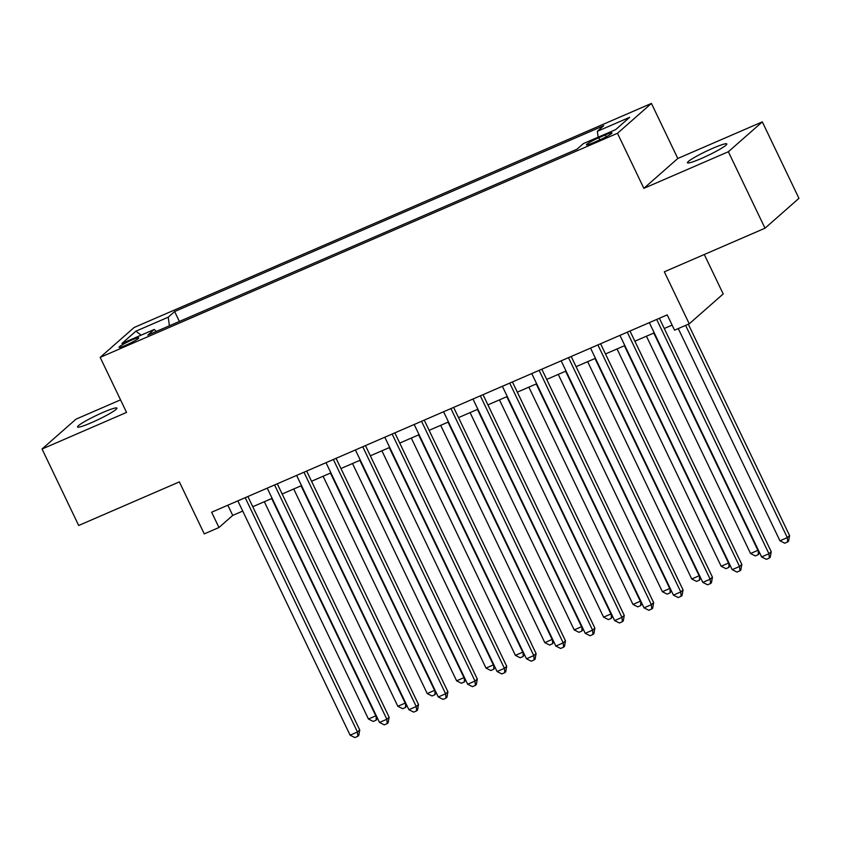 <?xml version="1.0" encoding="UTF-8"?>
<svg xmlns="http://www.w3.org/2000/svg" width="841" height="841" viewBox="0 0 841 841"><rect width="100%" height="100%" fill="white"/><g stroke="black" fill="none" stroke-linecap="round" stroke-linejoin="round"><path stroke-width="1.26" d="M91.364 422.708A21.824 2.26 -25.6 0 0 116.92 408.106A21.824 2.26 -25.6 0 0 103.107 412.374A21.824 2.26 -25.6 0 0 77.551 426.965A21.824 2.26 -25.6 0 0 91.364 422.708M701.257 158.529A21.824 2.26 -25.6 0 0 726.813 143.927A21.824 2.26 -25.6 0 0 713 148.195A21.824 2.26 -25.6 0 0 687.444 162.786A21.824 2.26 -25.6 0 0 701.257 158.529M125.982 345.157A10.912 1.135 -25.6 0 0 138.754 337.861A10.912 1.135 -25.6 0 0 131.858 339.995A10.912 1.135 -25.6 0 0 119.075 347.291A10.912 1.135 -25.6 0 0 125.982 345.157M120.536 399.864L75.995 419.154L42.05 449.02L78.686 525.488L179.354 481.882L204.268 533.888L218.965 527.517L232.726 515.407L242.734 511.076M651.428 103.422L134.118 327.496L100.174 357.362L617.483 133.288L651.428 103.422L677.804 158.476L643.859 188.342L728.359 151.737L762.314 121.871L677.804 158.476M762.314 121.871L798.95 198.339L765.005 228.205L664.337 271.811L689.242 323.817L723.197 293.951L704.295 254.508M728.359 151.737L765.005 228.205M689.242 323.817L674.556 330.177L667.218 314.891L211.638 512.222L218.965 527.517M605.278 134.97L598.813 137.766A10.576 1.093 -25.6 0 0 586.429 144.841A10.576 1.093 -25.6 0 0 593.115 142.77L599.58 139.974A10.576 1.093 -25.6 0 0 611.964 132.899A10.576 1.093 -25.6 0 0 605.278 134.97L606.161 136.82M156.342 331.428L154.26 329.462L147.837 335.117L576.968 149.235L583.391 143.58L615.728 129.577L629.667 117.309L597.341 131.312L603.764 125.666L174.634 311.538L168.211 317.194L169.419 325.761M154.26 329.462L121.934 343.464L135.874 331.196L168.211 317.194M643.859 188.342L617.483 133.288M42.05 449.02L126.549 412.416L100.174 357.362M252.773 506.724L272.127 498.345M282.166 493.993L301.52 485.614M311.559 481.262L330.902 472.884M340.952 468.532L360.295 460.153M370.345 455.801L389.688 447.423M399.738 443.07L419.081 434.692M429.131 430.34L448.474 421.961M458.524 417.609L477.867 409.231M487.917 404.878L507.26 396.5M517.31 392.148L536.653 383.769M546.703 379.407L566.046 371.028M576.096 366.676L595.439 358.298M605.488 353.945L624.831 345.567M634.881 341.215L654.224 332.836M664.274 328.484L672.117 325.089M227.837 505.21L232.726 515.407M598.172 137.178L597.341 131.312M179.385 321.451L174.634 311.538M135.874 331.196L141.172 335.139M656.684 319.454L768.937 553.746L761.589 556.921L649.336 322.639M659.386 318.287L771.229 551.728L768.937 553.746L769.326 558.067L766.382 559.339L761.589 556.921M771.229 551.728L770.24 557.257L769.326 558.067M678.267 328.568L779.943 540.784L787.292 537.599L789.583 535.58L688.316 324.216M789.583 535.58L788.595 541.12L787.681 541.919L787.292 537.599L685.615 325.393M787.681 541.919L784.737 543.202L779.943 540.784M627.291 332.184L739.544 566.477L732.196 569.662L619.943 335.37M629.993 331.018L741.836 564.458L739.544 566.477L739.933 570.797L736.989 572.069L732.196 569.662M741.836 564.458L740.847 569.988L739.933 570.797M597.898 344.915L710.151 579.207L702.803 582.393L590.55 348.1M600.6 343.748L712.443 577.189L710.151 579.207L710.54 583.528L707.596 584.8L702.803 582.393M712.443 577.189L711.454 582.729L710.54 583.528M568.505 357.646L680.758 591.938L673.41 595.123L561.157 360.831M571.207 356.479L683.05 589.919L680.758 591.938L681.147 596.258L678.214 597.541L673.41 595.123M683.05 589.919L682.062 595.46L681.147 596.258M539.113 370.376L651.365 604.668L644.017 607.854L531.764 373.562M541.814 369.21L653.657 602.65L651.365 604.668L651.754 608.989L648.821 610.272L644.017 607.854M653.657 602.65L652.669 608.19L651.754 608.989M646.435 336.211L750.55 553.515L757.899 550.329L653.783 333.025M759.444 552.463L758.288 554.65L755.344 555.933L750.55 553.515M758.288 554.65L758.267 550.003M617.042 348.941L721.158 566.245L728.506 563.06L624.39 345.756M730.051 565.194L728.895 567.391L725.951 568.663L721.158 566.245M728.895 567.391L728.874 562.734M587.649 361.672L691.765 578.976L699.113 575.791L594.997 358.497M700.669 577.925L699.502 580.122L696.558 581.394L691.765 578.976M699.502 580.122L699.481 575.465M558.256 374.403L662.372 591.707L669.72 588.521L565.604 371.228M671.276 590.655L670.109 592.852L667.165 594.124L662.372 591.707M670.109 592.852L670.088 588.195M509.72 383.107L621.972 617.399L614.624 620.584L502.371 386.292M512.421 381.94L624.264 615.381L621.972 617.399L622.361 621.73L619.428 623.002L614.624 620.584M624.264 615.381L623.276 620.921L622.361 621.73M528.863 387.144L632.979 604.437L640.327 601.252L536.211 383.959M641.883 603.386L640.716 605.583L637.772 606.855L632.979 604.437M640.716 605.583L640.705 600.926M480.327 395.838L592.579 630.13L585.231 633.315L472.978 399.023M483.028 394.671L594.871 628.111L592.579 630.13L592.968 634.461L590.035 635.733L585.231 633.315M594.871 628.111L593.893 633.651L592.968 634.461M499.47 399.874L603.586 617.168L610.934 613.983L506.818 396.689M612.49 616.117L611.323 618.314L608.379 619.586L603.586 617.168M611.323 618.314L611.312 613.657M450.934 408.568L563.186 642.86L555.838 646.046L443.585 411.754M453.635 407.401L565.488 640.842L563.186 642.86L563.575 647.192L560.642 648.464L555.838 646.046M565.488 640.842L564.5 646.382L563.575 647.192M470.077 412.605L574.193 629.898L581.541 626.713L477.425 409.42M583.097 628.847L581.93 631.044L578.986 632.316L574.193 629.898M581.93 631.044L581.919 626.387M421.541 421.299L533.793 655.591L526.445 658.776L414.192 424.484M424.242 420.132L536.095 653.573L533.793 655.591L534.182 659.922L531.249 661.194L526.445 658.776M536.095 653.573L535.107 659.113L534.182 659.922M440.684 425.336L544.8 642.629L552.148 639.454L448.032 422.15M553.704 641.578L552.537 643.775L549.593 645.047L544.8 642.629M552.537 643.775L552.526 639.118M392.148 434.04L504.4 668.322L497.052 671.507L384.8 437.215M394.85 432.863L506.702 666.303L504.4 668.322L504.789 672.653L501.856 673.925L497.052 671.507M506.702 666.303L505.714 671.843L504.789 672.653M411.291 438.066L515.407 655.36L522.755 652.185L418.639 434.881M524.311 654.309L523.144 656.506L520.201 657.778L515.407 655.36M523.144 656.506L523.134 651.849M362.755 446.771L475.007 681.063L467.659 684.238L355.407 449.946M365.457 445.593L477.31 679.044L475.007 681.063L475.396 685.383L472.463 686.655L467.659 684.238M477.31 679.044L476.321 684.574L475.396 685.383M381.898 450.797L486.014 668.101L493.362 664.916L389.246 447.612M494.918 667.039L493.751 669.236L490.808 670.508L486.014 668.101M493.751 669.236L493.741 664.579M333.362 459.501L445.625 693.793L438.277 696.968L326.014 462.687M336.064 458.324L447.917 691.775L445.625 693.793L446.003 698.114L443.07 699.386L438.277 696.968M447.917 691.775L446.928 697.305L446.003 698.114M352.505 463.528L456.621 680.832L463.969 677.646L359.853 460.342M465.525 679.77L464.358 681.967L461.415 683.239L456.621 680.832M464.358 681.967L464.348 677.31M303.969 472.232L416.232 706.524L408.884 709.699L296.631 475.417M306.671 471.065L418.524 704.506L416.232 706.524L416.621 710.845L413.677 712.117L408.884 709.699M418.524 704.506L417.535 710.035L416.621 710.845M323.112 476.258L427.228 693.562L434.576 690.377L330.46 473.073M436.132 692.511L434.965 694.698L432.032 695.98L427.228 693.562M434.965 694.698L434.955 690.04M274.587 484.963L386.839 719.255L379.491 722.44L267.238 488.148M277.278 483.796L389.131 717.236L386.839 719.255L387.228 723.575L384.284 724.847L379.491 722.44M389.131 717.236L388.143 722.766L387.228 723.575M293.719 488.989L397.835 706.293L405.183 703.108L301.067 485.804M406.739 705.242L405.572 707.439L402.639 708.711L397.835 706.293M405.572 707.439L405.562 702.782M245.194 497.693L357.446 731.985L350.098 735.171L237.845 500.879M247.885 496.526L359.738 729.967L357.446 731.985L357.835 736.306L354.891 737.578L350.098 735.171M359.738 729.967L358.75 735.507L357.835 736.306M264.337 501.72L368.442 719.023L375.79 715.838L271.685 498.545M377.346 717.972L376.179 720.169L373.246 721.441L368.442 719.023M376.179 720.169L376.169 715.512M599.812 139.869L598.813 137.766"/></g></svg>

